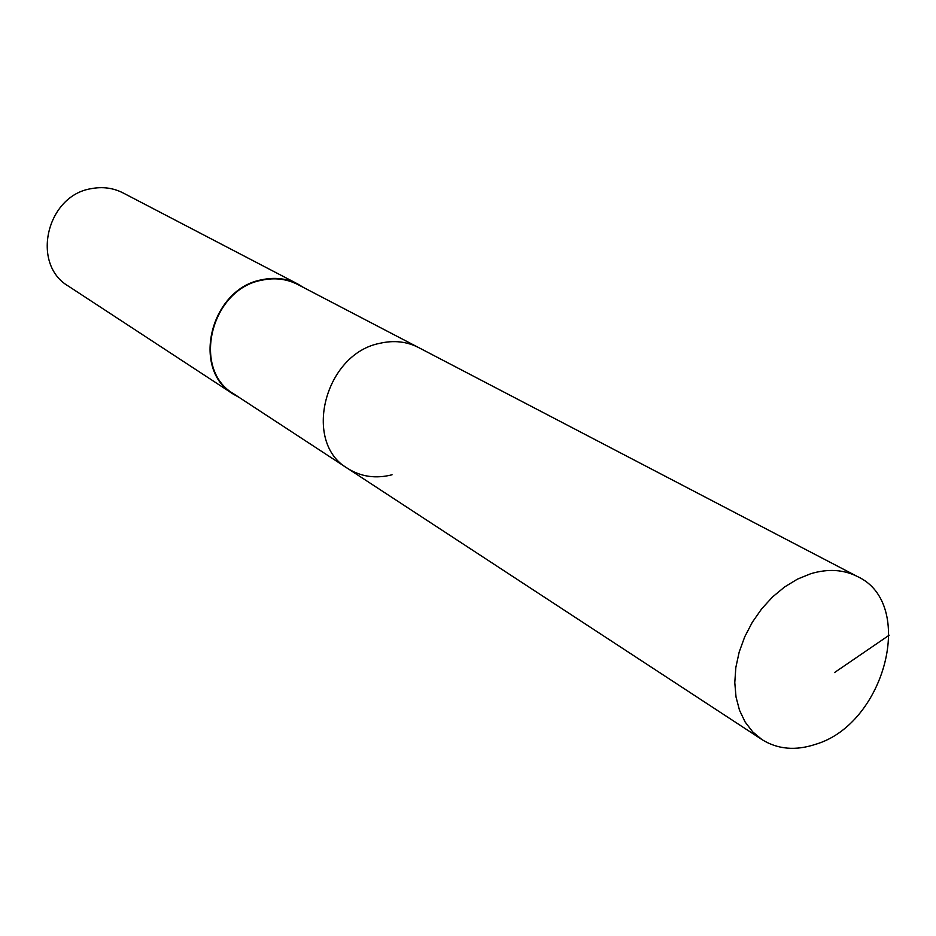 <?xml version="1.0" encoding="UTF-8"?>
<svg xmlns="http://www.w3.org/2000/svg" width="936" height="936" viewBox="0 0 936 936"><rect width="100%" height="100%" fill="white"/><g stroke="black" fill="none" stroke-linecap="round" stroke-linejoin="round"><path stroke-width="1.4" d="M815.701 744.272C795.623 750.941 777.722 749.385 761.998 739.604L752.719 731.882L745.15 722.03L739.522 710.295L736.024 697.016L734.783 682.59L735.848 667.427L739.194 652.006L744.74 636.784L752.322 622.241L761.693 608.821L772.574 596.922L784.637 586.93L797.484 579.115L810.74 573.721C828.056 568.561 843.652 569.521 857.552 576.588C916.356 603.533 885.269 723.762 815.701 744.272M379.911 343.301C324.535 353.831 302.199 442.564 347.642 468.421C302.199 442.564 324.535 353.831 379.911 343.301C393.845 340.096 406.715 341.5 418.521 347.513C406.715 341.5 393.845 340.096 379.911 343.301M857.552 576.588L297.777 284.509C286.732 278.893 274.774 277.442 261.904 280.192C210.764 289.084 191.248 369.533 233.696 393.845L761.998 739.604M392.055 474.786C375.792 478.916 360.992 476.787 347.642 468.421M239.312 397.519L233.427 394.208C190.687 369.72 210.343 288.709 261.858 279.759C274.81 276.986 286.849 278.437 297.964 284.099L303.732 287.621M297.964 284.099L123.131 192.956C113.256 187.925 102.667 186.486 91.365 188.639C46.449 195.448 30.642 264.291 68.48 286.182L233.427 394.208M834.479 672.574L889.2 635.181"/></g></svg>
